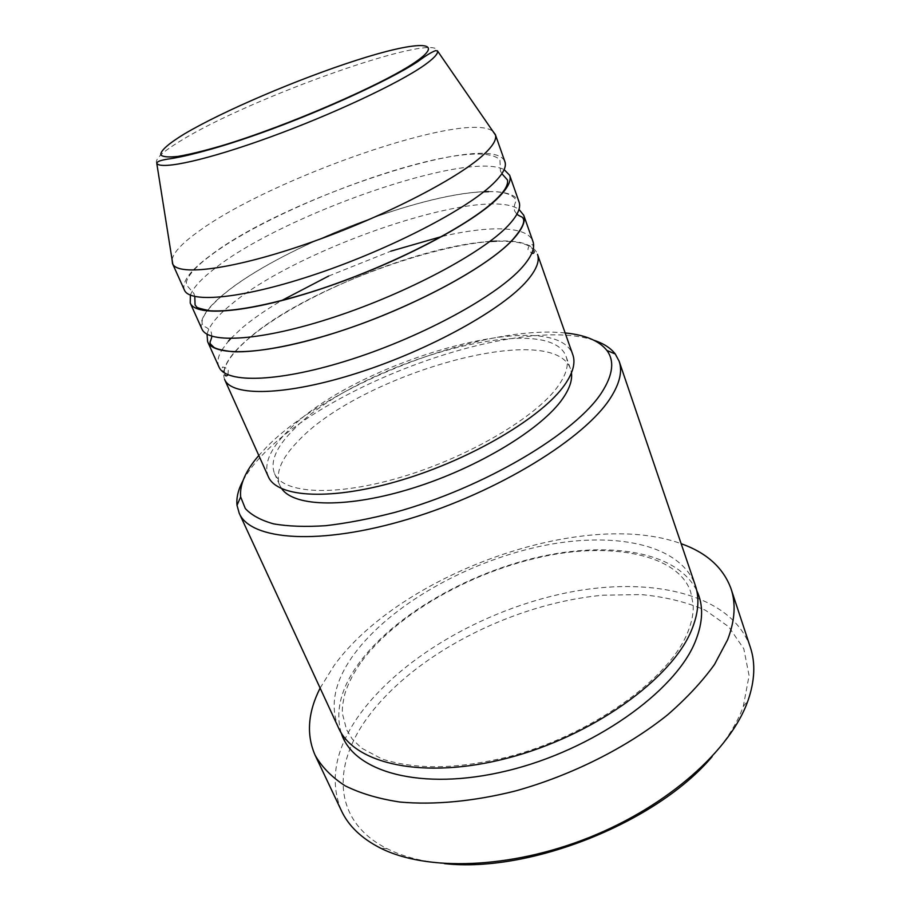 <?xml version="1.0" encoding="UTF-8"?>
<svg xmlns="http://www.w3.org/2000/svg" width="910" height="910" viewBox="0 0 910 910"><rect width="100%" height="100%" fill="white"/><g stroke="black" fill="none" stroke-linecap="round" stroke-linejoin="round"><path stroke-width="0.68" stroke-dasharray="4.55 3.41" d="M224.611 379.447C220.937 369.187 228.433 355.981 247.122 339.828C316.873 276.572 522.533 212.417 537.48 254.311M218.98 366.935C217.012 362.339 217.888 356.845 221.608 350.43M221.699 350.27L228.433 341.113M230.765 338.543L241.946 328.032C252.582 319.08 265.652 310.014 281.144 300.823M207.036 334.186C209.175 325.689 217.319 315.702 231.493 304.213C298.605 247.838 483.688 184.764 518.984 209.414M201.849 328.863C198.733 319.785 206.854 307.557 226.215 292.19C282.214 247.019 417.417 194.114 483.904 191.703M190.361 295.124C193.329 287.458 201.724 278.392 215.556 267.904C283.886 214.43 467.08 150.321 504.129 169.624M184.366 289.983C181.681 281.838 190.281 270.395 210.176 255.642C284.614 198.209 492.97 128.958 504.925 161.775M565.155 332.958C483.483 324.176 328.828 383.645 266.812 446.855L258.804 455.489M242.959 480.707C247.748 471.789 254.834 462.599 264.23 453.146C334.505 380.664 520.247 315.247 594.025 340.295M444.433 863.624C422.001 861.565 402.971 856.617 387.353 848.791C334.516 822.504 331.763 768.973 364.739 721.528C410.251 655.712 512.159 603.273 603.432 595.185L641.197 594.571C665.13 596.812 686.572 602.056 705.5 610.291L728.751 626.797L743.8 648.784L749.089 675.618L743.299 706.422C737.373 722.87 726.999 739.568 712.189 756.54M750.329 647.249C731.276 593.513 650.457 575.882 567.317 592.649C483.801 609.575 398.91 658.396 357.835 717.091C334.857 750.306 329.386 781.531 341.443 810.787M338.509 727.818C329.431 705.341 334.664 680.748 354.217 654.028C390.208 605.457 465.147 562.926 538.197 546.751C610.985 530.689 679.963 543.042 695.229 585.141M328.692 276.026L390.777 251.194M442.317 236.361C489.933 225.316 527.561 225.953 532.919 241.366M268.291 476.578C263.604 464.157 269.963 449.142 287.378 431.567C352.159 362.305 554.816 303.553 572.822 354.775M292.542 430.692C354.32 364.227 549.196 307.773 566.213 356.834C569.012 364.683 566.338 374.397 558.194 385.976C536.718 416.655 469.594 456.649 402.459 476.772C335.255 497.053 282.817 493.823 274.501 473.507C270.043 461.711 276.06 447.436 292.542 430.692M281.77 488.75L279.768 485.292C275.207 473.245 281.088 458.765 297.422 441.862C358.642 374.727 553.155 318.898 570.524 368.994L571.446 372.884M320.127 688.074L334.254 665.301C400.98 573.596 583.367 508.042 681.146 543.679M172.058 259.566C173.662 252.138 182.751 242.583 199.313 230.867C271.76 178.007 465.749 110.235 492.856 131.256M488.511 191.566C505.88 191.373 516.072 194.842 519.064 201.986M156.793 163.504C154.37 159.432 162.469 151.788 181.09 140.561C249.931 97.848 436.857 31.258 437.664 51.165M341.182 732.812C335.039 711.313 340.829 688.279 358.563 663.72C393.473 615.933 465.727 574.073 537.173 557.375C608.392 540.813 677.108 551.187 696.741 590.601M249.977 337.496L247.27 339.794C227.432 357.368 222.518 369.289 224.815 374.727M228.023 374.784L228.228 370.154C228.831 369.312 226.988 368.243 222.688 366.935L221.505 369.312L225.009 372.907C227.42 374.749 233.677 376.501 243.778 378.162C266.505 379.834 302.507 374.101 344.082 361.588C418.304 338.929 497.087 296.33 522.408 266.949C531.201 256.04 534.648 248.669 532.737 244.835L530.257 243.903C528.027 247.861 527.425 249.909 528.437 250.079L531.793 253.287M211.928 336.268L211.256 332.218C206.502 325.484 203.112 327.304 202.509 324.688C200.325 319.581 205.819 308.956 226.385 292.155C282.225 247.042 417.497 194.114 483.779 191.794M194.786 296.512L193.921 293.498L186.595 285.08L186.311 282.066C188.45 274.763 196.549 265.925 210.585 255.551C279.962 202.714 472.358 133.622 499.92 159.75L500.42 170.898L501.876 173.685M360.405 663.151C353.364 673.343 348.246 683.353 345.061 693.181C341.398 708.526 342.501 710.653 342.467 713.827L346.562 729.672L352.261 739.022L361.418 748.031L382.166 759.088C419.066 770.486 458.89 768.484 506.87 757.2C590.408 735.985 669.407 678.985 687.812 632.12C692.01 621.564 693.773 612.214 693.113 604.081L690.69 592.035C678.723 554.452 610.041 540.938 538.97 557.523C467.581 573.641 394.633 615.695 360.405 663.151M566.213 356.834L570.524 368.994M274.501 473.507L279.768 485.292M743.299 706.422L747.94 700.745M387.353 848.791L380.061 847.892M488.534 191.68C502.445 191.316 511.5 193.898 515.708 199.415C517.073 201.724 513.376 202.748 514.582 210.904L516.88 214.294M534.068 251.035C531.588 245.984 523.91 242.799 511.045 241.491M510.931 241.48L496.61 241.116M489.842 241.446C421.398 245.723 302.746 293.191 250.239 337.28"/><path stroke-width="1.36" d="M527.356 280.405C503.105 309.116 429.907 349.872 357.971 372.861C285.967 395.998 231.561 396.874 224.611 379.447L268.291 476.578C276.97 497.747 331.763 501.171 402.118 479.9C472.415 458.788 542.508 416.871 564.655 384.885C572.993 372.929 575.712 362.897 572.822 354.775L537.48 254.311C539.846 260.965 536.479 269.667 527.356 280.405M518.984 209.414L523.716 215.204L532.919 241.366C535.228 247.827 531.77 256.336 522.545 266.914C498.009 295.204 424.413 335.79 352.272 359.029C280.052 382.405 225.703 383.861 218.98 366.935L207.605 341.637L207.036 334.186M228.433 341.113L230.765 338.543M523.716 215.204C525.889 221.267 522.249 229.411 512.808 239.66C487.714 267.039 413.288 307.296 340.727 331.035C268.086 354.911 213.85 357.55 207.605 341.637M504.129 169.624L509.668 175.266L519.064 201.986C521.157 207.844 517.437 215.806 507.894 225.873C482.505 252.798 407.657 292.884 334.891 316.873C262.034 341.011 207.867 344.242 201.849 328.863L190.236 303.03L190.361 295.124M509.668 175.266C511.625 180.715 507.712 188.29 497.941 198.016C471.971 223.996 396.282 263.718 323.073 288.243C249.784 312.892 195.752 317.363 190.236 303.03M492.856 131.256L495.324 134.498L504.925 161.775C506.802 167.008 502.798 174.39 492.913 183.934C466.648 209.425 390.515 248.953 317.101 273.751C243.596 298.673 189.633 303.769 184.366 289.983L172.513 263.616L172.058 259.566M258.804 455.489C245.586 470.811 239.535 484.62 240.649 496.894L245.279 508.497C251.399 515.151 260.795 520.258 273.5 523.841C288.038 526.401 305.396 527.015 325.587 525.707C347.142 523.216 370.325 518.757 395.133 512.319C484.427 487.714 576.11 432.898 601.908 392.199C613.021 374.738 614.671 360.815 606.856 350.43C599.201 340.761 585.301 334.937 565.155 332.958M594.025 340.295C603.58 343.457 610.667 348.029 615.285 354.013L619.153 361.259C622.577 371.155 619.79 383.235 610.769 397.511C585.585 437.949 498.35 492.082 409.045 518.916C319.672 545.966 250.523 540.369 239.216 513.229L237.01 505.312C236.236 497.793 238.215 489.591 242.959 480.707M315.099 755.186L341.443 810.787C348.519 825.905 361.395 838.269 380.061 847.892C426.096 871.462 510.1 869.152 589.259 837.462C668.429 805.816 730.866 749.556 747.94 700.745L748.031 700.518C754.834 680.76 755.607 663.003 750.329 647.249L731.06 588.815C736.053 603.717 734.905 620.677 727.625 639.719L714.486 664.493C702.27 681.488 686.595 698.311 667.462 714.941C626.66 747.633 571.548 775.365 515.504 790.949C473.632 801.471 433.808 805.145 399.979 802.04C378.651 798.821 360.36 793.395 345.072 785.774C331.706 777.083 321.708 766.891 315.099 755.186C306.181 734.7 307.853 712.337 320.127 688.074M619.153 361.259L695.229 585.141C699.801 598.416 698.493 613.59 691.338 630.676C671.353 679.099 592.615 735.906 508.246 757.939C423.832 780.223 354.172 764.047 338.509 727.818L239.216 513.229M281.144 300.823L328.692 276.026M390.777 251.194L442.317 236.361M571.446 372.884C572.435 380.187 569.535 388.763 562.733 398.591C542.064 428.69 478.796 467.421 413.606 487.874C348.371 508.451 294.442 507.188 281.77 488.75M681.146 543.679C706.752 552.791 723.393 567.829 731.06 588.815M495.324 134.498L495.506 135.101C496.689 139.878 492.435 146.669 482.744 155.451C456.058 179.759 380.118 218.491 306.704 243.857C233.21 269.337 178.826 276.253 172.798 264.173L172.513 263.616M483.904 191.703L488.511 191.566M712.189 756.54C656.872 822.435 529.938 873.202 444.433 863.624M415.859 61.732C448.05 39.448 414.88 41.382 356.436 60.265C298.173 78.965 222.654 111.145 184.161 134.066C168.566 143.575 160.16 150.923 160.786 154.927C162.901 156.952 168.646 157.441 178.007 156.406C189.417 154.438 203.897 150.901 221.448 145.816C286.73 126.342 384.714 83.709 415.859 61.732M156.793 163.504C156.998 162.719 156.475 160.888 167.702 159.113C182.444 157.168 210.722 150.23 246.746 138.001C311.504 116.059 389.173 80.706 417.952 61.459C426.085 55.419 432.045 51.79 435.833 50.573L437.664 51.165C437.858 54.122 433.376 58.82 424.231 65.281C398.989 83.14 332.935 114.216 270.35 137.012C207.673 159.887 161.491 169.988 156.793 163.504L172.798 264.173M696.741 590.601C703.703 605.127 703.18 622.201 695.183 641.834C675.049 691.827 593.058 750.17 507.029 770.827C420.955 791.768 352.864 771.782 341.182 732.812M224.815 374.727C225.498 376.296 226.567 376.308 228.023 374.784M516.88 214.294C522.374 217.911 521.589 215.954 523.295 218.65C525.07 222.404 521.521 229.411 512.637 239.694C486.907 267.95 408.124 309.889 333.845 333.219C292.224 346.13 256.108 352.579 233.176 351.772C223.018 350.566 216.614 349.099 213.941 347.37L210.29 343.843C209.664 340.715 210.449 342.672 211.928 336.268M501.876 173.685L507.496 179.998C508.269 184.787 504.868 190.838 497.304 198.141C470.345 225.6 386.409 268.473 310.355 292.281C267.802 305.396 232.312 312.05 210.13 310.81C200.837 308.877 196.31 307.546 196.526 306.818L195.07 304.952L194.786 296.512M606.856 350.43L615.285 354.013M437.664 51.165L495.506 135.101M240.649 496.894L237.01 505.312M483.779 191.794L488.534 191.68M531.793 253.287C533.601 253.685 534.352 252.935 534.068 251.035M496.61 241.116L489.842 241.446"/></g></svg>
